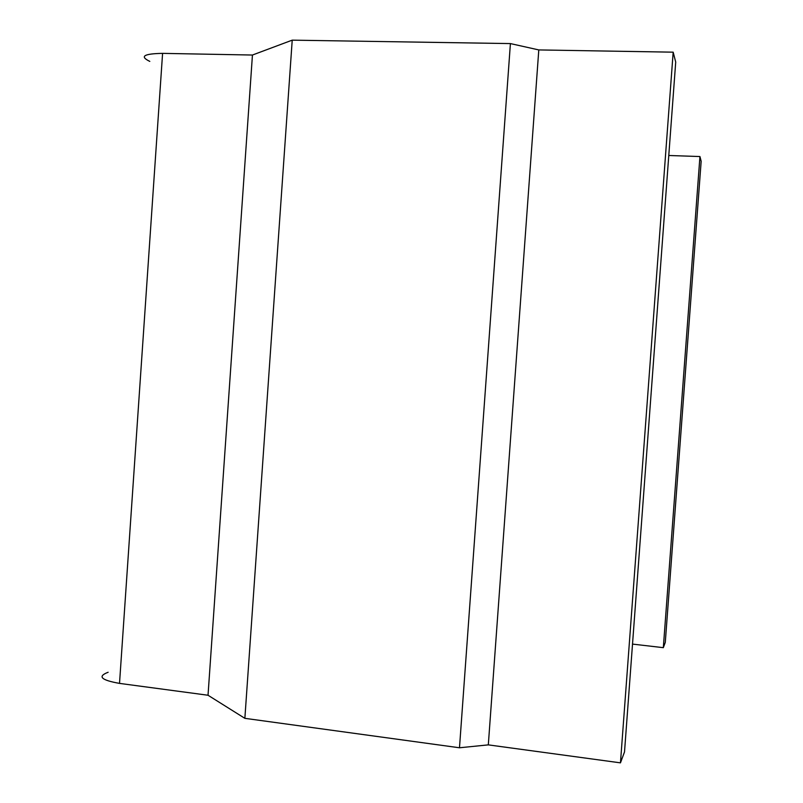 <?xml version="1.0" encoding="UTF-8"?>
<svg xmlns="http://www.w3.org/2000/svg" width="803" height="803" viewBox="0 0 803 803"><rect width="100%" height="100%" fill="white"/><g stroke="black" fill="none" stroke-linecap="round" stroke-linejoin="round"><path stroke-width="1.2" d="M149.81 61.399C139.481 56.391 143.747 53.711 162.587 53.369L252.443 55.036L292.222 40.15L244.865 718.334L459.487 747.774L488.314 744.873L620.458 762.85L624.513 751.949L675.714 62.072L673.175 52.175L620.458 762.85M292.222 40.15L510.407 43.583L459.487 747.774M510.407 43.583L538.793 49.927L488.314 744.873M538.793 49.927L673.175 52.175M632.523 644.096L663.318 647.67L665.285 642.4L701.16 161.303L699.945 156.545L663.318 647.67M668.779 155.491L699.945 156.545M108.134 672.262C97.253 676.407 101.058 680.121 119.517 683.393L208.027 695.247L244.865 718.334M252.443 55.036L208.027 695.247M162.587 53.369L119.517 683.393"/></g></svg>
